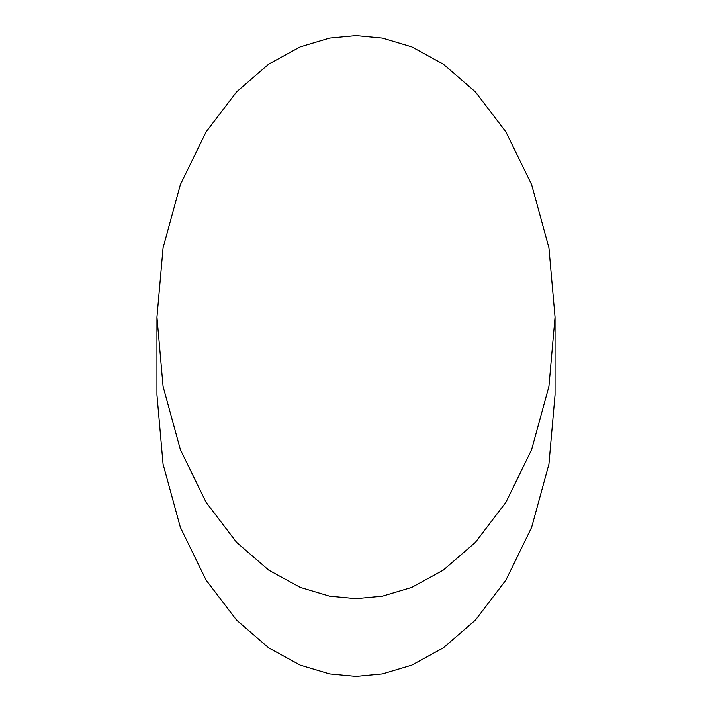 <?xml version="1.0" encoding="UTF-8"?>
<svg xmlns="http://www.w3.org/2000/svg" width="712" height="712" viewBox="0 0 712 712"><rect width="100%" height="100%" fill="white"/><g stroke="black" fill="none" stroke-linecap="round" stroke-linejoin="round"><path stroke-width="1.07" d="M156.96 317.116L156.96 394.884L163.084 464.179L180.376 527.361L206.035 579.986L236.571 620.099L268.78 647.929L300.268 665.142L329.576 673.908L356 676.4L382.424 673.908L411.732 665.142L443.22 647.929L475.429 620.099L505.965 579.986L531.624 527.361L548.916 464.179L555.04 394.884L555.04 317.116L548.916 247.82L531.624 184.639L505.965 132.014L475.429 91.901L443.22 64.071L411.732 46.858L382.424 38.092L356 35.6L329.576 38.092L300.268 46.858L268.78 64.071L236.571 91.901L206.035 132.014L180.376 184.639L163.084 247.82L156.96 317.116L163.084 386.42L180.376 449.601L206.035 502.227L236.571 542.339L268.78 570.17L300.268 587.382L329.576 596.149L356 598.641L382.424 596.149L411.732 587.382L443.22 570.17L475.429 542.339L505.965 502.227L531.624 449.601L548.916 386.42L555.04 317.116"/></g></svg>

